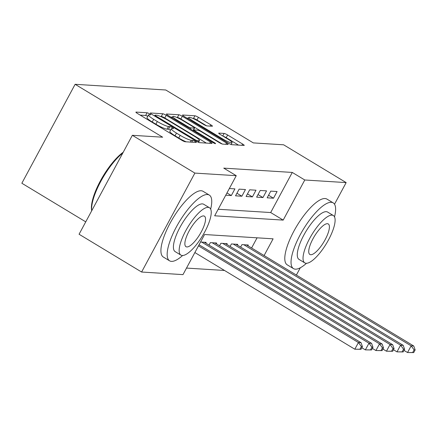 <?xml version="1.0" encoding="UTF-8"?>
<svg xmlns="http://www.w3.org/2000/svg" width="437" height="437" viewBox="0 0 437 437"><rect width="100%" height="100%" fill="white"/><g stroke="black" fill="none" stroke-linecap="round" stroke-linejoin="round"><path stroke-width="0.66" d="M149.536 113.86A2.109 0.317 28.3 0 0 147.094 112.773L136.098 112.085A3.015 0.459 28.3 0 0 135.896 112.14A3.015 0.459 28.3 0 0 137.518 113.505L181.705 140.211A3.015 0.459 28.3 0 0 185.195 141.757L196.191 142.451A2.109 0.317 28.3 0 0 196.333 142.413A2.109 0.317 28.3 0 0 195.197 141.457A2.109 0.317 28.3 0 0 192.755 140.37L191.33 140.282A9.652 1.458 28.3 0 1 180.164 135.328L176.482 133.099A9.652 1.458 28.3 0 1 171.299 128.735A9.652 1.458 28.3 0 1 171.938 128.56L173.363 128.653A2.109 0.317 28.3 0 0 173.5 128.615A2.109 0.317 28.3 0 0 172.369 127.659A2.109 0.317 28.3 0 0 169.922 126.572L168.502 126.484A9.652 1.458 28.3 0 1 157.336 121.53L153.649 119.301A9.652 1.458 28.3 0 1 148.465 114.936A9.652 1.458 28.3 0 1 149.104 114.762L150.53 114.855A2.109 0.317 28.3 0 0 150.672 114.816A2.109 0.317 28.3 0 0 149.536 113.86M147.722 116.318A2.109 0.317 28.3 0 0 145.652 115.45L140.168 115.106M170.556 130.117A2.109 0.317 28.3 0 0 168.485 129.248L167.06 129.161L168.502 126.484M212.235 126.238A3.015 0.459 28.3 0 0 212.437 126.189A3.015 0.459 28.3 0 0 210.814 124.824L198.414 117.329A3.015 0.459 28.3 0 0 194.924 115.783L182.715 115.013A3.015 0.459 28.3 0 0 182.513 115.068A3.015 0.459 28.3 0 0 184.135 116.433L228.327 143.139A3.015 0.459 28.3 0 0 231.812 144.685L244.026 145.455A3.015 0.459 28.3 0 0 244.223 145.401A3.015 0.459 28.3 0 0 242.606 144.035L227.628 134.984A3.015 0.459 28.3 0 0 224.137 133.438L218.915 133.11A3.015 0.459 28.3 0 0 218.713 133.159A3.015 0.459 28.3 0 0 220.335 134.525L227.759 139.015A8.068 1.218 28.3 0 1 232.096 142.664A8.068 1.218 28.3 0 1 222.225 138.666L193.132 121.087A8.068 1.218 28.3 0 1 188.8 117.433A8.068 1.218 28.3 0 1 198.671 121.431L203.516 124.365A3.015 0.459 28.3 0 0 207.007 125.911L212.235 126.238M264.095 255.552L273.103 238.826L204.576 234.522L182.983 274.627L141.604 272.033L79.075 234.243L132.351 135.301L162.662 137.207L75.126 84.303L165.787 90L253.323 142.904L283.635 144.805L346.159 182.595L334.518 204.216M132.351 135.301L194.875 173.09L236.253 175.69L214.66 215.802L283.181 220.106L304.78 179.995L346.159 182.595M218.183 209.252L270.678 212.546L292.277 172.435L223.749 168.13L236.253 175.69M292.277 172.435L304.78 179.995M166.235 115.308A3.015 0.459 28.3 0 0 162.744 113.757L150.536 112.992A3.015 0.459 28.3 0 0 150.333 113.046A3.015 0.459 28.3 0 0 151.956 114.412L196.142 141.118A3.015 0.459 28.3 0 0 199.633 142.664L211.841 143.434A3.015 0.459 28.3 0 0 212.043 143.38A3.015 0.459 28.3 0 0 210.421 142.014L166.235 115.308L164.793 117.985A3.015 0.459 28.3 0 0 161.302 116.433L160.319 116.373M166.623 114.002L178.837 114.773A3.015 0.459 28.3 0 1 182.327 116.318L226.513 143.025A3.015 0.459 28.3 0 1 228.136 144.39A3.015 0.459 28.3 0 1 227.934 144.445L222.706 144.117A3.015 0.459 28.3 0 1 219.221 142.566L201.299 131.734A3.015 0.459 28.3 0 0 197.808 130.188L194.339 129.969A3.015 0.459 28.3 0 0 194.143 130.024A3.015 0.459 28.3 0 0 195.76 131.39L214.42 142.664A2.109 0.317 28.3 0 1 215.556 143.62A2.109 0.317 28.3 0 1 212.972 142.571L168.043 115.423A3.015 0.459 28.3 0 1 166.426 114.057A3.015 0.459 28.3 0 1 166.623 114.002L166.492 114.254M225.743 195.213L231.32 195.563L234.92 188.877L229.343 188.527M245.463 189.538L239.137 189.139L235.538 195.825L241.863 196.224L245.463 189.538M256.006 190.199L249.68 189.805L246.08 196.492L252.406 196.885L256.006 190.199M266.548 190.865L260.223 190.466L256.623 197.153L262.948 197.551L266.548 190.865M267.165 197.814L273.491 198.212L277.091 191.526L270.765 191.127L267.165 197.814M186.506 268.078L224.514 270.465M251.592 247.998L257.071 237.815M205.718 243.114L206.127 242.36L200.545 242.005M209.012 245.097L210.344 242.622L216.67 243.021L216.26 243.775M219.554 245.763L220.887 243.283L227.213 243.682L226.803 244.436M230.091 246.424L231.43 243.95L237.755 244.343L237.346 245.097M240.634 247.085L241.972 244.611L248.292 245.01L247.888 245.763M75.126 84.303L21.85 183.245L85.745 221.859M141.604 272.033L194.875 173.09M300.295 267.772L296.368 275.059M270.678 212.546L283.181 220.106M231.32 195.563L226.972 192.93M241.863 196.224L236.93 193.241M252.406 196.885L247.473 193.902M262.948 197.551L258.016 194.569M273.491 198.212L268.558 195.23M148.465 114.936L147.029 117.608A9.652 1.458 28.3 0 0 152.213 121.978L153.649 119.301M167.06 129.161A9.652 1.458 28.3 0 1 155.894 124.201L152.213 121.978M171.299 128.735L169.856 131.406A9.652 1.458 28.3 0 0 175.04 135.776L176.482 133.099M186.184 141.823A9.652 1.458 28.3 0 1 178.728 137.999L175.04 135.776M206.335 143.085L164.793 117.985M155.108 115.139A2.109 0.317 28.3 0 0 154.971 115.177A2.109 0.317 28.3 0 0 156.102 116.133L194.891 139.578A2.109 0.317 28.3 0 0 197.333 140.659L198.835 140.752A9.652 1.458 28.3 0 0 199.474 140.583A9.652 1.458 28.3 0 0 194.29 136.213L167.775 120.191A9.652 1.458 28.3 0 0 156.61 115.237L155.108 115.139M170.692 117.023L172.489 117.138M176.695 117.4L177.395 117.444L178.837 114.773M222.329 144.041L180.885 118.995A3.015 0.459 28.3 0 0 177.395 117.444M182.699 120.497A8.068 1.218 28.3 0 0 172.828 116.499A8.068 1.218 28.3 0 0 177.165 120.148L187.413 126.342A3.015 0.459 28.3 0 0 190.903 127.894L194.372 128.112A3.015 0.459 28.3 0 0 194.569 128.057A3.015 0.459 28.3 0 0 192.952 126.692L182.699 120.497M238.515 145.106L226.191 137.66A3.015 0.459 28.3 0 0 223.078 136.186M206.63 125.84L196.978 120.006A3.015 0.459 28.3 0 0 193.487 118.454L192.848 118.416M188.423 118.137L186.785 118.034M361 349.294L362.437 346.623L361.383 346.557L359.946 349.229L361 349.294L354.822 349.218L358.422 342.537L361.06 342.701L199.048 244.791M194.869 252.553L354.822 349.218L359.946 349.229M198.469 245.867L358.422 342.537L361.383 346.557M361.06 342.701L362.437 346.623M91.715 210.776L91.612 210.252A37.484 11.575 -58.9 0 1 100.586 180.525A37.484 11.575 -58.9 0 1 123.234 152.24M122.802 153.032A38.407 11.859 121.1 0 0 91.726 210.749M210.661 209.094A38.407 11.859 121.1 0 0 209.312 195.088A38.407 11.859 121.1 0 0 207.444 194.531A38.407 11.859 121.1 0 0 177.75 224.465A38.407 11.859 121.1 0 0 169.583 260.823A38.407 11.859 121.1 0 0 171.451 261.381A38.407 11.859 121.1 0 0 182.611 255.503M209.312 195.088L203.058 191.308A38.407 11.859 121.1 0 0 201.195 190.75A38.407 11.859 121.1 0 0 171.495 220.685A38.407 11.859 121.1 0 0 163.329 257.043L169.583 260.823M180.896 255.099L175.144 251.619A27.651 8.538 -58.9 0 1 181.022 225.443A27.651 8.538 -58.9 0 1 202.407 203.888A27.651 8.538 -58.9 0 1 203.751 204.292L209.503 207.766A27.651 8.538 121.1 0 0 208.159 207.367A27.651 8.538 121.1 0 0 186.774 228.917A27.651 8.538 121.1 0 0 180.896 255.099A27.651 8.538 121.1 0 0 182.24 255.498A27.651 8.538 121.1 0 0 203.626 233.948A27.651 8.538 121.1 0 0 209.503 207.766M186.85 246.943A17.819 5.501 121.1 0 0 200.627 233.052A17.819 5.501 121.1 0 0 204.418 216.184A17.819 5.501 121.1 0 0 203.549 215.922A17.819 5.501 121.1 0 0 189.773 229.813A17.819 5.501 121.1 0 0 185.982 246.681A17.819 5.501 121.1 0 0 186.85 246.943M334.529 216.878A38.407 11.859 121.1 0 0 333.185 202.866A38.407 11.859 121.1 0 0 331.317 202.309A38.407 11.859 121.1 0 0 301.617 232.244A38.407 11.859 121.1 0 0 293.456 268.608A38.407 11.859 121.1 0 0 295.319 269.165A38.407 11.859 121.1 0 0 306.484 263.287M333.185 202.866L326.931 199.092A38.407 11.859 121.1 0 0 325.062 198.535A38.407 11.859 121.1 0 0 295.368 228.469A38.407 11.859 121.1 0 0 287.202 264.827L293.456 268.608M304.769 262.877L299.017 259.403A27.651 8.538 -58.9 0 1 304.895 233.221A27.651 8.538 -58.9 0 1 326.275 211.672A27.651 8.538 -58.9 0 1 327.624 212.071L333.376 215.55A27.651 8.538 121.1 0 0 332.033 215.146A27.651 8.538 121.1 0 0 310.647 236.701A27.651 8.538 121.1 0 0 304.769 262.877A27.651 8.538 121.1 0 0 306.113 263.282A27.651 8.538 121.1 0 0 327.493 241.727A27.651 8.538 121.1 0 0 333.376 215.55M310.718 254.722A17.819 5.501 121.1 0 0 324.5 240.836A17.819 5.501 121.1 0 0 328.291 223.963A17.819 5.501 121.1 0 0 327.422 223.706A17.819 5.501 121.1 0 0 313.64 237.591A17.819 5.501 121.1 0 0 309.855 254.465A17.819 5.501 121.1 0 0 310.718 254.722M371.543 349.955L372.979 347.284L371.925 347.218L370.489 349.89L371.543 349.955L365.365 349.884L368.965 343.198L371.597 343.362L204.281 242.24M361.831 347.748L365.365 349.884L370.489 349.89M201.648 242.076L368.965 343.198L371.925 347.218M371.597 343.362L372.979 347.284M382.085 350.621L383.522 347.945L382.468 347.879L381.031 350.556L382.085 350.621L375.907 350.545L379.507 343.859L382.14 344.023L214.824 242.906M372.373 348.409L375.907 350.545L381.031 350.556M212.185 242.737L379.507 343.859L382.468 347.879M382.14 344.023L383.522 347.945M392.628 351.282L394.065 348.606L393.01 348.54L391.574 351.217L392.628 351.282L386.45 351.206L390.05 344.52L392.683 344.689L225.366 243.567M382.916 349.07L386.45 351.206L391.574 351.217M222.728 243.404L390.05 344.52L393.01 348.54M392.683 344.689L394.065 348.606M403.165 351.943L404.607 349.272L403.553 349.207L402.111 351.878L403.165 351.943L396.993 351.867L400.592 345.186L403.225 345.35L235.909 244.228M393.458 349.737L396.993 351.867L402.111 351.878M233.271 244.065L400.592 345.186L403.553 349.207M403.225 345.35L404.607 349.272M413.708 352.604L415.15 349.933L414.096 349.868L412.654 352.539L413.708 352.604L407.535 352.533L411.135 345.847L413.768 346.011L246.452 244.889M404.001 350.398L407.535 352.533L412.654 352.539M243.813 244.725L411.135 345.847L414.096 349.868M413.768 346.011L415.15 349.933M145.652 115.45L147.094 112.773M191.783 142.172L192.755 140.37M168.485 129.248L169.922 126.572M155.894 124.201L157.336 121.53M178.728 137.999L180.164 135.328M190.363 142.085L191.33 140.282M209.733 143.298L210.421 142.014M161.302 116.433L162.744 113.757M155.785 116.728L156.102 116.133M194.574 140.168L194.891 139.578M196.863 141.533L197.333 140.659M198.087 142.14L198.835 140.752M180.885 118.995L182.327 116.318M225.82 144.308L226.513 143.025M195.443 131.979L195.76 131.39M214.13 143.199L214.42 142.664M176.848 120.743L177.165 120.148M187.096 126.938L187.413 126.342M190.357 128.904L190.903 127.894M193.061 130.543L194.372 128.112M192.815 121.677L193.132 121.087M221.903 139.261L222.225 138.666M222.761 135.994L224.137 133.438M226.191 137.66L227.628 134.984M241.912 145.319L242.606 144.035M193.487 118.454L194.924 115.783M196.978 120.006L198.414 117.329M210.121 126.107L210.814 124.824M154.54 115.974L154.971 115.177M198.529 142.336L199.474 140.583M193.667 130.903L194.143 130.024M172.091 117.87L172.828 116.499M193.192 130.619L194.569 128.057M188.063 118.804L188.8 117.433M231.102 144.505L232.096 142.664"/></g></svg>
